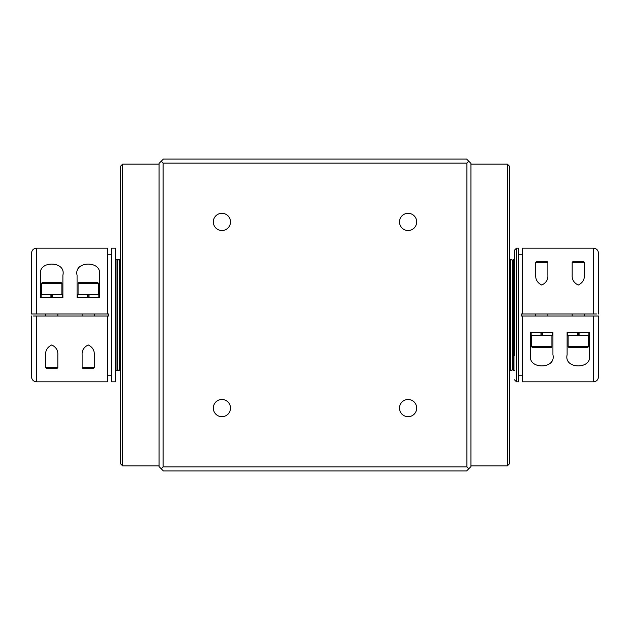 <?xml version="1.0" encoding="UTF-8"?>
<svg xmlns="http://www.w3.org/2000/svg" width="630" height="630" viewBox="0 0 630 630"><rect width="100%" height="100%" fill="white"/><g stroke="black" fill="none" stroke-linecap="round" stroke-linejoin="round"><path stroke-width="0.94" d="M514.466 259.316L513.45 259.316L513.45 370.684L512.434 369.676L512.434 274.499M94.272 367.652L93.264 368.66L83.136 368.66L82.128 367.652L94.272 367.652L94.272 354.824C94.563 350.422 92.547 347.13 88.216 344.949C83.869 347.106 81.837 350.398 82.128 354.824L82.128 367.652M57.826 367.652L56.81 368.66L46.691 368.66L45.675 367.652L57.826 367.652L57.826 354.824C58.117 350.422 56.094 347.13 51.77 344.949C47.415 347.106 45.384 350.398 45.675 354.824L45.675 367.652M79.089 282.602L97.311 282.602A1.016 1.016 0 0 1 98.327 283.61L78.073 283.61A1.016 1.016 0 0 1 79.089 282.602L83.058 282.602M94.272 316.016L94.272 313.984M82.128 316.016L82.128 313.984M98.327 294.753L98.327 283.61M78.073 294.753L78.073 283.61M87.365 297.785L87.365 294.753L98.831 294.753L98.831 297.785M89.035 297.785L89.035 294.753M77.569 297.785L77.569 294.753L87.365 294.753M42.635 282.602L60.866 282.602A1.016 1.016 0 0 1 61.874 283.61L41.627 283.61A1.016 1.016 0 0 1 42.635 282.602L46.604 282.602M57.826 316.016L57.826 313.984M45.675 316.016L45.675 313.984M61.874 294.753L61.874 283.61M41.627 294.753L41.627 283.61M50.92 297.785L50.92 294.753L62.378 294.753L62.378 297.785M52.581 297.785L52.581 294.753M41.115 297.785L41.115 294.753L50.92 294.753M33.524 316.016L108.447 316.016L108.447 313.984L31.5 313.984L31.5 253.236C31.799 250.165 33.485 248.472 36.564 248.173L36.564 313.984L44.659 313.984M116.046 370.684L117.566 370.684L117.566 259.316L116.046 259.316L116.046 370.684L115.534 370.684M115.534 315L115.534 248.173L111.486 248.173L111.486 381.827L115.534 381.827L115.534 315M535.728 262.348L536.736 261.34L546.864 261.34L547.872 262.348L535.728 262.348L535.728 275.176C535.437 279.578 537.453 282.87 541.784 285.051C546.131 282.894 548.163 279.602 547.872 275.176L547.872 262.348M550.911 347.398L532.689 347.398A1.016 1.016 0 0 1 531.673 346.39L551.927 346.39A1.016 1.016 0 0 1 550.911 347.398L546.942 347.398M535.728 313.984L535.728 316.016M547.872 313.984L547.872 316.016M531.673 335.247L531.673 346.39M551.927 335.247L551.927 346.39M542.635 332.215L542.635 335.247L531.169 335.247L531.169 332.215M540.965 332.215L540.965 335.247M552.431 332.215L552.431 335.247L542.635 335.247M572.174 262.348L573.19 261.34L583.309 261.34L584.325 262.348L572.174 262.348L572.174 275.176C571.883 279.578 573.906 282.87 578.23 285.051C582.585 282.894 584.616 279.602 584.325 275.176L584.325 262.348M587.365 347.398L569.134 347.398A1.016 1.016 0 0 1 568.126 346.39L588.373 346.39A1.016 1.016 0 0 1 587.365 347.398L583.396 347.398M572.174 313.984L572.174 316.016M584.325 313.984L584.325 316.016M568.126 335.247L568.126 346.39M588.373 335.247L588.373 346.39M579.08 332.215L579.08 335.247L567.622 335.247L567.622 332.215M577.419 332.215L577.419 335.247M588.885 332.215L588.885 335.247L579.08 335.247M514.466 355.501L514.466 250.197L516.49 248.173L516.49 381.827L514.466 379.803M512.434 369.676L512.434 260.324L513.45 259.316M596.476 313.984L521.553 313.984L521.553 316.016L598.5 316.016L598.5 376.764C598.201 379.835 596.515 381.528 593.436 381.827L593.436 316.016M513.954 259.316L513.954 370.684L513.45 370.684M516.49 248.173L518.514 248.173L518.514 381.827L516.49 381.827M221.925 230.533A8.607 8.607 0 0 1 213.318 221.925A8.607 8.607 0 0 1 221.925 213.318A8.607 8.607 0 0 1 230.533 221.925A8.607 8.607 0 0 1 221.925 230.533M408.075 230.533A8.607 8.607 0 0 1 399.467 221.925A8.607 8.607 0 0 1 408.075 213.318A8.607 8.607 0 0 1 416.682 221.925A8.607 8.607 0 0 1 408.075 230.533M408.075 416.682A8.607 8.607 0 0 1 399.467 408.075A8.607 8.607 0 0 1 408.075 399.467A8.607 8.607 0 0 1 416.682 408.075A8.607 8.607 0 0 1 408.075 416.682M221.925 416.682A8.607 8.607 0 0 1 213.318 408.075A8.607 8.607 0 0 1 221.925 399.467A8.607 8.607 0 0 1 230.533 408.075A8.607 8.607 0 0 1 221.925 416.682M159.075 164.139L122.622 164.139L122.622 465.861L159.075 465.861M470.925 465.861L507.378 465.861L507.378 164.139L470.925 164.139M122.622 164.139L120.598 166.162L120.598 463.837L122.622 465.861M507.378 465.861L509.402 463.837L509.402 166.162L507.378 164.139M120.598 223.878L120.598 406.122M509.402 406.122L509.402 223.878M120.401 259.316L119.59 259.316L119.59 370.684L120.401 370.684M509.599 370.684L510.41 370.684L510.41 259.316L509.599 259.316M117.566 368.66A2.024 2.024 0 0 0 119.59 370.684M117.566 261.34A2.024 2.024 0 0 1 119.59 259.316M512.434 261.34A2.024 2.024 0 0 0 510.41 259.316M512.434 368.66A2.024 2.024 0 0 1 510.41 370.684M36.564 316.016L36.564 381.827L107.439 381.827L107.439 316.016M62.89 275.176C66.386 260.466 37.178 260.348 40.611 275.176L40.611 297.785L62.89 297.785L62.89 275.176M99.335 275.176C102.84 260.466 73.631 260.348 77.065 275.176L77.065 297.785L99.335 297.785L99.335 275.176M95.287 313.984L107.439 313.984L107.439 248.173L36.564 248.173M593.436 313.984L593.436 248.173L522.561 248.173L522.561 313.984M569.134 347.398L573.103 347.398M567.11 354.824C563.614 369.534 592.822 369.652 589.389 354.824L589.389 332.215L567.11 332.215L567.11 354.824M530.665 354.824C527.16 369.534 556.369 369.652 552.935 354.824L552.935 332.215L530.665 332.215L530.665 354.824M522.561 316.016L522.561 381.827L593.436 381.827M163.383 470.925L466.617 470.925L470.925 466.617L470.925 163.383L466.617 159.075L163.383 159.075L159.075 163.383L159.075 466.617L163.383 470.925M161.217 468.783L163.123 466.877L466.877 466.877L468.783 468.783M466.877 466.877L466.877 163.123L468.783 161.217M466.877 163.123L163.123 163.123L161.217 161.217M163.123 163.123L163.123 466.877M593.436 248.173C596.515 248.472 598.201 250.165 598.5 253.236L598.5 313.984M578.812 332.215L578.812 335.247M577.694 332.215L577.694 335.247M532.689 347.398L536.658 347.398M542.359 332.215L542.359 335.247M541.241 332.215L541.241 335.247M36.564 381.827C33.485 381.528 31.799 379.835 31.5 376.764L31.5 316.016M58.834 313.984L81.112 313.984M60.866 282.602L56.897 282.602M51.188 297.785L51.188 294.753M52.306 297.785L52.306 294.753M97.311 282.602L93.342 282.602M87.641 297.785L87.641 294.753M88.759 297.785L88.759 294.753M116.046 259.316L115.534 259.316M513.954 370.684L514.466 370.684M111.486 254.252L107.439 254.252M518.514 375.748L522.561 375.748M518.514 254.252L522.561 254.252M111.486 375.748L107.439 375.748"/></g></svg>
